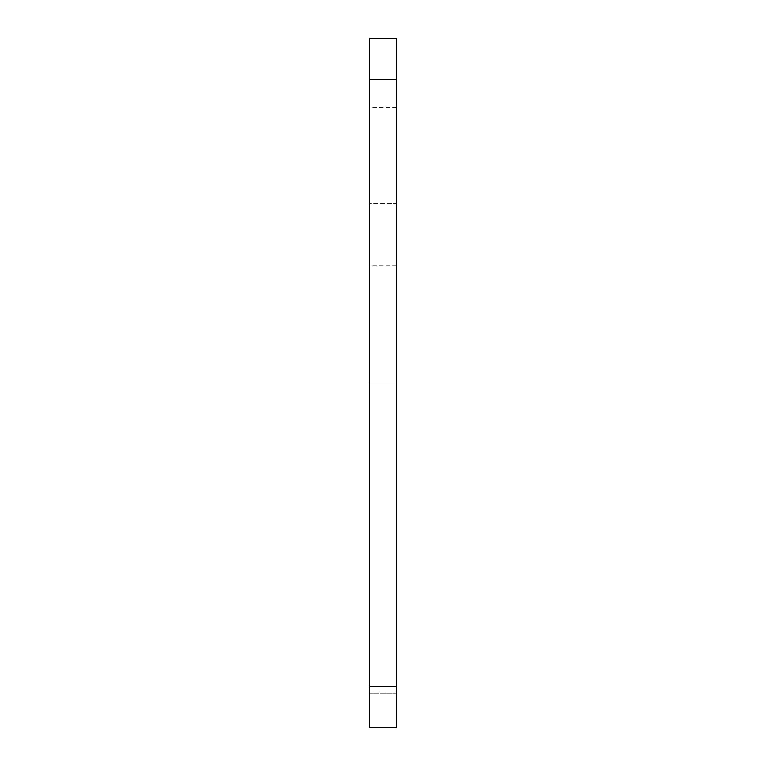 <?xml version="1.0" encoding="UTF-8"?>
<svg xmlns="http://www.w3.org/2000/svg" width="766" height="766" viewBox="0 0 766 766"><rect width="100%" height="100%" fill="white"/><g stroke="black" fill="none" stroke-linecap="round" stroke-linejoin="round"><path stroke-width="0.57" stroke-dasharray="3.83 2.87" d="M369.432 203.756L369.432 727.7L369.432 38.3L396.568 38.3L396.568 727.7L396.568 693.23L369.432 693.23L396.568 693.23L396.568 203.756L396.568 727.7L369.432 727.7L369.432 107.24L369.432 203.756L396.568 203.756L396.568 107.24L396.568 203.756L369.432 203.756M396.568 686.336L396.568 265.802L396.568 727.7L369.432 727.7L396.568 727.7L396.568 686.336L369.432 686.336M396.568 79.664L369.432 79.664M396.568 383L369.432 383L396.568 383M396.568 727.7L369.432 727.7M396.568 265.802L369.432 265.802M396.568 107.24L369.432 107.24"/><path stroke-width="1.15" d="M396.568 686.336L396.568 38.3L369.432 38.3L369.432 727.7L396.568 727.7L396.568 686.336L369.432 686.336M396.568 79.664L369.432 79.664"/></g></svg>
